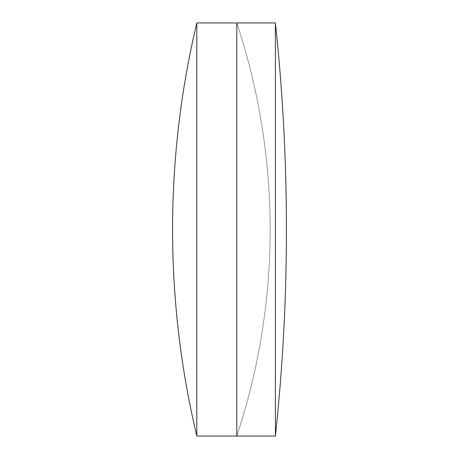 <?xml version="1.0" encoding="UTF-8"?>
<svg xmlns="http://www.w3.org/2000/svg" width="459" height="459" viewBox="0 0 459 459"><rect width="100%" height="100%" fill="white"/><g stroke="black" fill="none" stroke-linecap="round" stroke-linejoin="round"><path stroke-width="0.34" stroke-dasharray="2.29 1.72" d="M236.804 22.95L236.804 436.05A656.244 656.244 0 0 0 236.804 22.95L236.804 436.05A656.244 656.244 0 0 0 236.804 22.95M196.819 22.95L196.819 436.05M275.394 22.95L275.394 436.05"/><path stroke-width="0.69" d="M275.394 436.05A1939.453 1939.453 0 0 0 275.394 22.95L275.394 436.05L236.804 436.05L236.804 22.95L196.819 22.95A892.066 892.066 0 0 0 196.819 436.05L196.819 22.95M196.819 436.05L236.804 436.05L236.804 22.95L275.394 22.95"/></g></svg>
